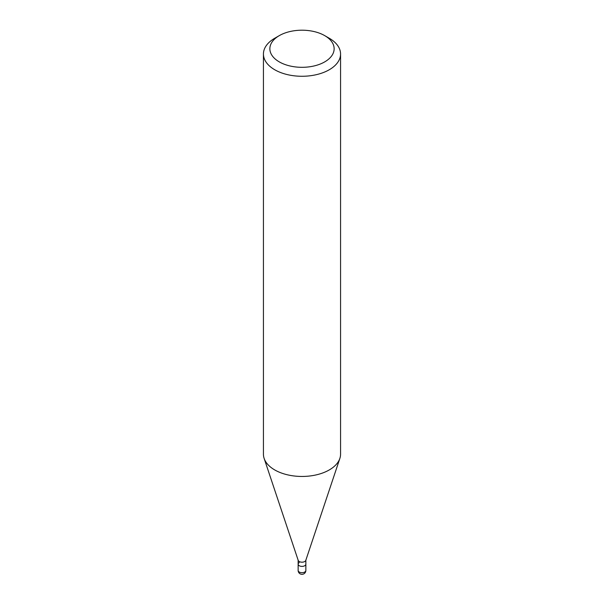 <?xml version="1.0" encoding="UTF-8"?>
<svg xmlns="http://www.w3.org/2000/svg" width="604" height="604" viewBox="0 0 604 604"><rect width="100%" height="100%" fill="white"/><g stroke="black" fill="none" stroke-linecap="round" stroke-linejoin="round"><path stroke-width="0.91" d="M298.142 560.172L298.142 564.159A3.858 2.227 0 0 0 300.528 566.22A3.858 2.227 0 0 0 304.726 565.737A3.858 2.227 0 0 0 305.858 564.159A3.858 2.227 180 0 1 304.726 565.737A3.858 2.227 180 0 1 300.528 566.22A3.858 2.227 180 0 1 298.142 564.159A3.858 2.227 180 0 1 299.274 562.588M339.871 458.406L305.79 560.384A3.858 2.227 180 0 1 304.726 561.539A3.858 2.227 180 0 1 300.868 562.09A3.858 2.227 180 0 1 298.21 560.384L264.129 458.406A38.565 22.265 0 0 0 290.698 475.476A38.565 22.265 0 0 0 329.271 469.935A38.565 22.265 0 0 0 339.871 458.406A38.565 22.265 0 0 0 340.565 454.185L340.565 54.005A38.565 22.265 180 0 1 329.271 69.747A38.565 22.265 180 0 1 287.24 74.579A38.565 22.265 180 0 1 263.435 54.005A38.565 22.265 180 0 1 274.729 38.256L279.274 35.636A32.14 18.558 180 0 1 324.726 35.636A32.14 18.558 180 0 1 324.726 61.88A32.14 18.558 180 0 1 279.274 61.88A32.14 18.558 180 0 1 279.274 35.636L274.729 38.256M263.435 54.005L263.435 454.185A38.565 22.265 0 0 0 264.129 458.406M324.726 35.636L329.271 38.256A38.565 22.265 180 0 1 340.565 54.005M298.142 564.159L298.142 570.463A3.858 2.227 0 0 0 300.528 572.516A3.858 2.227 0 0 0 304.726 572.033A3.858 2.227 0 0 0 305.858 570.463L305.858 560.172M298.142 570.463A3.858 3.858 0 0 0 303.925 573.8A3.858 3.858 0 0 0 305.858 570.463"/></g></svg>
